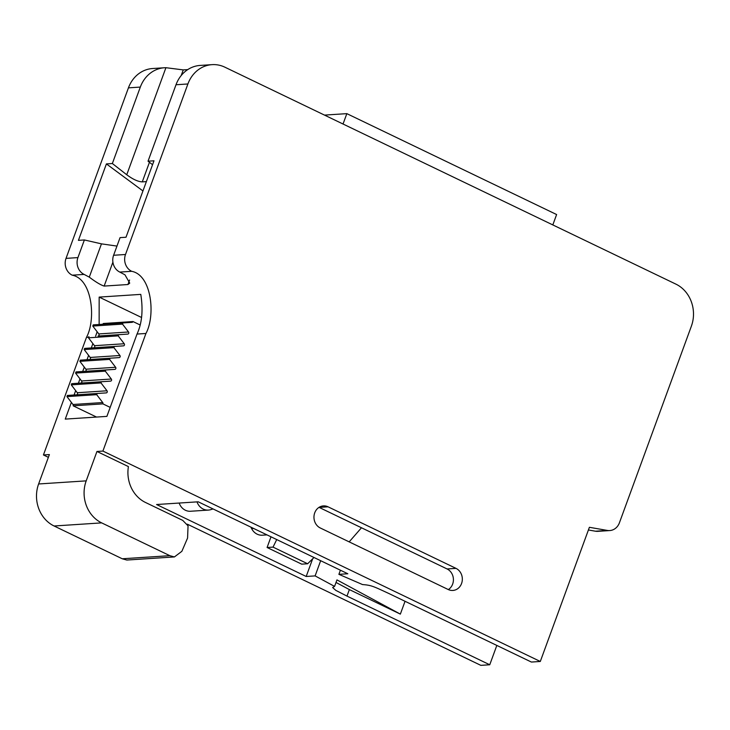 <?xml version="1.0" encoding="UTF-8"?>
<svg xmlns="http://www.w3.org/2000/svg" width="730" height="730" viewBox="0 0 730 730"><rect width="100%" height="100%" fill="white"/><g stroke="black" fill="none" stroke-linecap="round" stroke-linejoin="round"><path stroke-width="1.09" d="M276.725 539.561L273.038 547.117L307.649 563.761L314.01 557.492M273.038 547.117L267.089 547.5L301.7 564.153L307.649 563.761M267.089 547.5L271.003 536.805M312.641 558.842L306.189 576.481L315.114 575.897L334.577 586.4L332.643 587.531L335.773 590.351L346.978 596.1L489.748 664.765L480.833 665.349L187.345 524.186M340.417 570.194L338.893 574.337L347.818 573.762L198.213 501.802L156.585 504.521L306.189 576.481M496.829 645.43L489.748 664.765M336.019 582.449L349.36 589.584L400.35 614.112L405.05 601.283M48.372 457.336L43.435 454.963L49.384 454.571L38.617 483.972A32.011 28.324 86.3 0 0 54.084 525.992L122.266 558.779L126.837 560.047L174.415 556.935L169.834 555.676L101.662 522.881A32.011 28.324 -93.7 0 1 86.195 480.869L96.953 451.469L102.903 451.076L540.3 661.471L531.376 662.046L388.606 593.38C374.034 586.71 371.707 585.177 362.554 584.575L338.893 574.337M112.904 262.152L104.144 286.078C100.703 285.001 95.749 282.026 89.279 277.135L84.114 274.407A12.802 11.333 -93.7 0 1 77.928 257.599L84.379 239.96L78.429 240.352L106.407 163.912L112.356 163.52L140.324 87.08A32.011 28.324 -93.7 0 1 164.46 67.753L152.57 68.529A32.011 28.324 86.3 0 0 128.434 87.855L66.028 258.384A12.802 11.333 86.3 0 0 72.215 275.183C92.537 279.043 96.077 319.913 86.469 337.36L43.435 454.963M174.415 556.935L181.87 551.305L187.583 538.037L188.048 525.846L182.746 520.399L145.507 502.477A32.011 28.324 86.3 0 1 128.416 466.598L96.953 451.469M99.143 324.485L99.161 297.101L140.78 294.382C143.272 310.013 142.021 323.244 137.021 334.057L106.89 416.383L65.262 419.102L71.376 402.394M102.903 451.076L145.936 333.473C155.554 316.035 152.004 275.155 131.683 271.304A12.802 11.333 -93.7 0 1 125.496 254.496L187.902 83.968A32.011 28.324 -93.7 0 1 212.038 64.651A32.011 28.324 -93.7 0 1 224.886 67.187L675.916 284.134A32.011 28.324 -93.7 0 1 691.383 326.146L619.405 522.835A12.802 11.333 -93.7 0 1 609.751 530.564A12.802 11.333 -93.7 0 1 607.36 530.436L589.393 527.297L540.3 661.471M74.086 394.994L75.683 390.641M78.393 383.232L79.981 378.879M82.691 371.479L84.288 367.117M86.998 359.717L88.595 355.355M91.296 347.954L92.892 343.593M212.038 64.651L200.148 65.426A32.011 28.324 86.3 0 0 176.003 84.753L148.035 161.193L153.984 160.801L126.007 237.241L120.058 237.633L113.606 255.272A12.802 11.333 86.3 0 0 119.793 272.08L124.958 274.809L129.73 283.14L127.932 284.527L129.584 280.01M104.144 286.078L127.932 284.527M95.603 336.192L97.154 331.776M99.161 297.101L141.547 317.486M110.184 407.386L102.903 403.882A1.277 1.131 86.3 0 0 102.711 402.549L96.698 394.674L97.126 393.497L106.242 392.895A1.277 1.131 86.3 0 0 107.009 390.787L100.996 382.912L101.433 381.735L110.549 381.133A1.277 1.131 86.3 0 0 111.316 379.025L105.303 371.15L105.731 369.973L114.847 369.371A1.277 1.131 86.3 0 0 115.623 367.272L109.609 359.388L110.038 358.211L119.154 357.609A1.277 1.131 86.3 0 0 119.921 355.51L113.907 347.635L114.345 346.458L123.452 345.856A1.277 1.131 86.3 0 0 124.228 343.748L118.214 335.873L118.643 334.696L127.759 334.094A1.277 1.131 86.3 0 0 128.526 331.986L122.521 324.111L122.95 322.934L132.066 322.332A1.277 1.131 86.3 0 0 133.024 321.556L140.014 324.923M118.643 334.696L98.03 336.037A1.277 1.131 -93.7 0 0 98.796 333.929L128.526 331.986M118.214 335.873L88.476 337.817L88.914 336.639M88.476 337.817L94.489 345.691A1.277 1.131 -93.7 0 1 93.723 347.799L84.607 348.392L84.178 349.57L90.192 357.454A1.277 1.131 -93.7 0 1 89.416 359.552L80.3 360.155L79.871 361.332L85.885 369.216A1.277 1.131 -93.7 0 1 85.118 371.315L76.002 371.917L75.573 373.094L81.578 380.969A1.277 1.131 -93.7 0 1 80.811 383.077L71.695 383.679L71.266 384.856L77.28 392.731A1.277 1.131 -93.7 0 1 76.504 394.839L67.388 395.441L66.959 396.609L72.973 404.493A1.277 1.131 -93.7 0 1 73.173 405.825L96.524 417.058M133.024 321.556L103.295 323.499A1.277 1.131 -93.7 0 1 102.328 324.275L93.212 324.877L92.783 326.054L98.796 333.929M84.178 349.57L113.907 347.635M110.038 358.211L80.3 360.155M79.871 361.332L109.609 359.388M105.731 369.973L76.002 371.917M75.573 373.094L105.303 371.15M101.433 381.735L71.695 383.679M71.266 384.856L100.996 382.912M97.126 393.497L67.388 395.441M66.959 396.609L96.698 394.674M102.903 403.882L73.173 405.825M114.345 346.458L84.607 348.392M122.95 322.934L93.212 324.877M92.783 326.054L122.521 324.111M84.379 239.96L101.461 243.857L116.964 246.083M148.035 161.193L152.552 164.715M142.943 190.95L106.407 163.912M149.449 162.297L142.277 181.87C138.089 181.706 132.906 179.343 126.746 174.762L112.356 163.52M142.277 181.87L146.365 181.606M448.257 589.539L320.287 527.982A11.525 10.202 86.3 0 1 314.082 515.407A11.525 10.202 86.3 0 1 323.408 505.899A11.525 10.202 86.3 0 1 328.035 506.812L456.004 568.369A11.525 10.202 86.3 0 1 462.209 580.943A11.525 10.202 86.3 0 1 452.883 590.451A11.525 10.202 86.3 0 1 448.257 589.539M319.028 507.359A11.525 10.202 -93.7 0 1 319.12 507.396L447.079 568.953A11.525 10.202 -93.7 0 1 453.394 578.927A11.525 10.202 -93.7 0 1 448.348 589.575M588.417 529.98L595.461 531.212A12.802 11.333 86.3 0 0 597.852 531.34L609.751 530.564M164.46 67.753A32.011 28.324 -93.7 0 1 165.92 67.698L183.257 69.907L187.738 69.615M349.36 589.584L346.978 596.1M334.577 586.4L336.959 579.894L400.35 614.112M315.114 575.897L320.671 560.704M250.883 527.133L251.631 528.611A12.802 11.333 86.3 0 0 262.298 535.199L267.016 534.889M213.078 508.947L210.569 509.695A12.802 11.333 -93.7 0 1 208.36 510.087A12.802 11.333 -93.7 0 1 197 501.875M179.16 503.043A12.802 11.333 86.3 0 0 190.521 511.255L208.36 510.087M361.478 527.772L349.177 541.879M552.82 224.922L556.616 214.547L346.841 113.643L324.494 115.103M343.036 124.018L346.841 113.643M38.617 483.972L86.195 480.869M101.662 522.881L54.084 525.992M122.266 558.779L169.834 555.676M145.936 333.473L137.021 334.057M88.695 337.214L86.469 337.36M119.793 272.08L131.683 271.304M72.215 275.183L84.114 274.407M127.759 334.094L98.03 336.037M90.192 357.454L119.921 355.51M119.154 357.609L89.416 359.552M85.885 369.216L115.623 367.272M114.847 369.371L85.118 371.315M81.578 380.969L111.316 379.025M110.549 381.133L80.811 383.077M77.28 392.731L107.009 390.787M106.242 392.895L76.504 394.839M72.973 404.493L102.711 402.549M123.452 345.856L93.723 347.799M94.489 345.691L124.228 343.748M132.066 322.332L102.328 324.275M66.028 258.384L77.928 257.599M89.279 277.135L101.461 243.857M140.324 87.08L128.434 87.855M187.902 83.968L176.003 84.753M113.606 255.272L125.496 254.496M447.079 568.953L456.004 568.369M328.035 506.812L319.12 507.396M595.461 531.212L607.36 530.436M183.257 69.907L181.186 75.555M126.746 174.762L165.92 67.698M251.631 528.611L253.675 528.474"/></g></svg>
